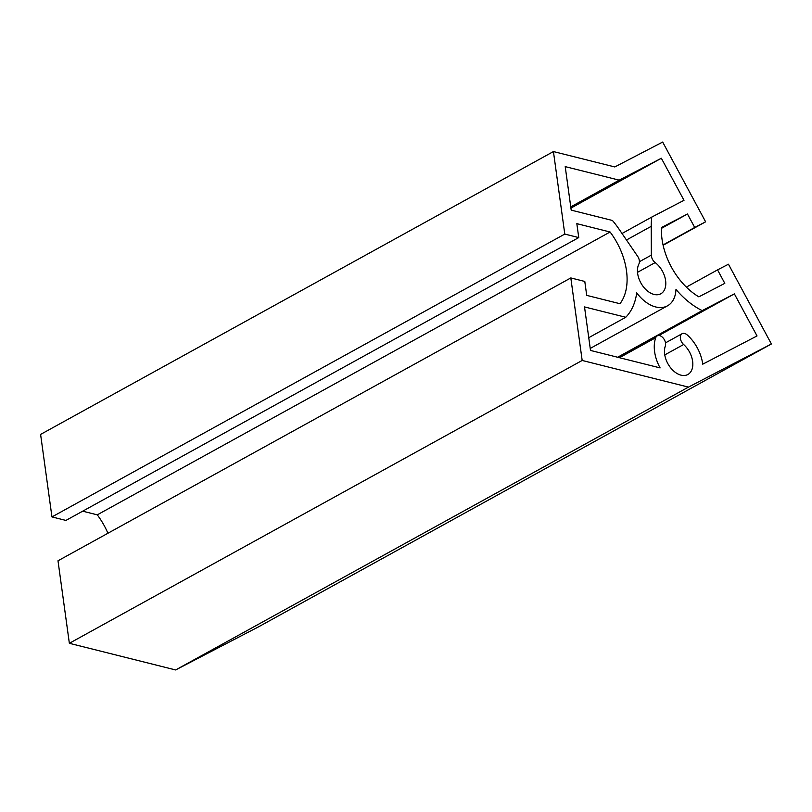 <?xml version="1.0" encoding="UTF-8"?>
<svg xmlns="http://www.w3.org/2000/svg" width="812" height="812" viewBox="0 0 812 812"><rect width="100%" height="100%" fill="white"/><g stroke="black" fill="none" stroke-linecap="round" stroke-linejoin="round"><path stroke-width="1.22" d="M625.758 317.269A71.101 45.705 61.1 0 0 636.72 292.848A32.876 21.132 61.1 0 0 667.505 305.82A32.876 21.132 61.1 0 0 675.98 289.427A71.101 45.705 61.1 0 0 702.197 310.61L734.373 293.873L757.028 335.945L702.725 364.182A32.876 21.132 61.1 0 0 687.226 334.96A6.882 4.425 61.1 0 0 682.11 333.702A6.882 4.425 61.1 0 0 683.633 344.501A19.112 12.281 -118.9 0 1 687.876 374.494A19.112 12.281 -118.9 0 1 670.58 367.745A19.112 12.281 -118.9 0 1 665.312 346.095A6.882 4.425 61.1 0 0 663.414 338.299A6.882 4.425 61.1 0 0 657.192 335.874A6.882 4.425 61.1 0 0 655.72 337.701A32.876 21.132 61.1 0 0 660.105 367.897L590.507 350.439L584.518 306.926L625.758 317.269L588.751 337.68M617.638 357.25L702.197 310.61M658.877 335.518L734.373 293.873M619.038 229.146A71.101 45.705 61.1 0 0 612.441 220.478L571.201 210.135L565.213 166.622L619.211 180.162L661.344 158.249L683.998 200.31L651.823 217.048A71.101 45.705 61.1 0 0 651.224 226.335L651.346 255.12A6.882 4.425 61.1 0 0 655.172 262.591A19.112 12.281 -118.9 0 1 665.434 279.511A19.112 12.281 -118.9 0 1 660.856 293.761A19.112 12.281 -118.9 0 1 642.962 286.22A19.112 12.281 -118.9 0 1 638.892 264.012A6.882 4.425 61.1 0 0 637.643 256.318L619.038 229.146M570.755 206.887L619.211 180.162M570.917 208.116L661.344 158.249M622.022 233.491L651.823 217.048M584.792 281.449L586.711 295.375L619.972 303.718A57.337 36.855 61.1 0 0 610.096 231.999L576.835 223.655L578.753 237.581L564.787 234.079L553.429 151.56L614.796 166.947L662.673 142.049L705.618 221.808L694.717 227.482L687.47 214.013L661.516 227.512A57.337 36.855 61.1 0 0 698.848 296.847L724.801 283.347L717.554 269.878L728.455 264.215L771.4 343.973L688.464 387.111L582.174 360.457L570.816 277.937L584.792 281.449M107.915 533.251A57.337 36.855 61.1 0 0 97.278 514.838L610.096 231.999M97.278 514.838L82.682 511.184M564.787 234.079L51.958 516.919L65.924 520.421L578.753 237.581M51.958 516.919L40.6 434.41L553.429 151.56M663.12 245.254L705.618 221.808M663.049 244.95L694.717 227.482M661.476 228.355L687.47 214.013M686.343 287.103L717.554 269.878M688.464 387.111L175.636 669.951L258.571 626.823L771.4 343.973M175.636 669.951L69.355 643.297L582.174 360.457M69.355 643.297L57.997 560.787L570.816 277.937M664.774 354.905L683.633 344.501M619.465 357.706L655.72 337.701M626.468 239.997L651.224 226.335M639.409 261.708L651.346 255.12M637.521 272.325L655.172 262.591M590.233 348.429L667.505 305.82M665.505 342.867L682.11 333.702M618.196 357.382L657.192 335.874"/></g></svg>
